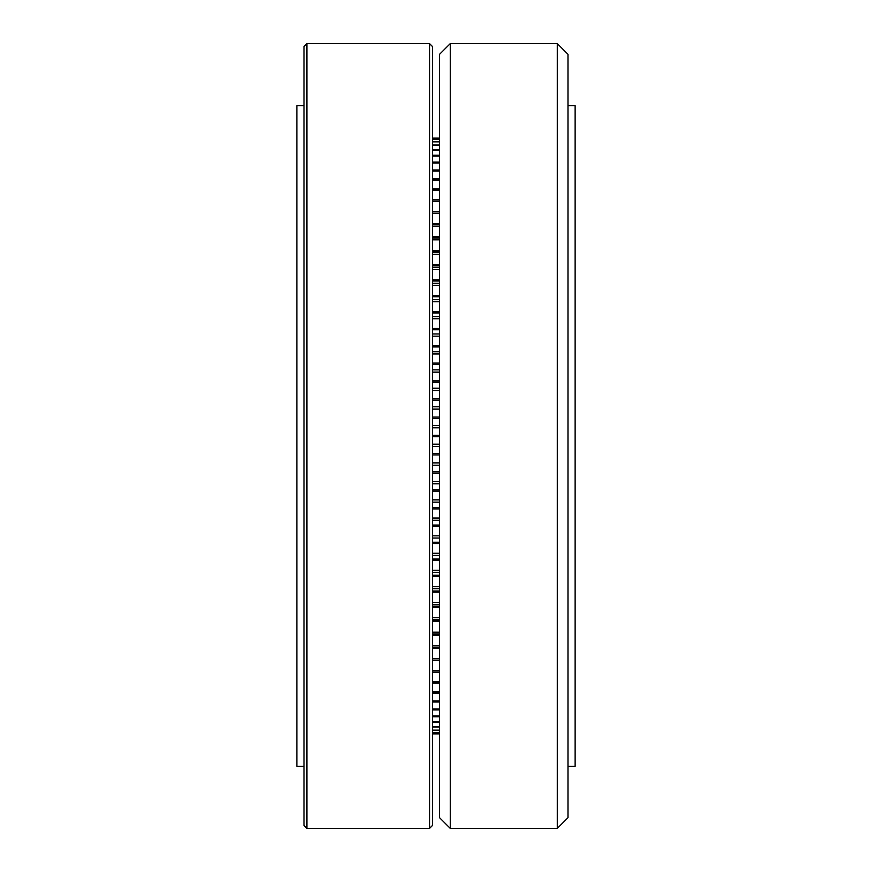 <?xml version="1.0" encoding="UTF-8"?>
<svg xmlns="http://www.w3.org/2000/svg" width="872" height="872" viewBox="0 0 872 872"><rect width="100%" height="100%" fill="white"/><g stroke="black" fill="none" stroke-linecap="round" stroke-linejoin="round"><path stroke-width="1.31" d="M429.547 828.4L432.436 825.512L432.436 46.489L429.547 43.6L306.9 43.6L306.9 828.4L429.547 828.4L429.547 43.6M306.9 828.4L304.012 825.512L304.012 46.489L306.9 43.6M304.012 105.676L296.872 105.676L296.872 766.325L304.012 766.325M439.564 817.696L439.564 54.304L450.268 43.6L450.268 828.4L439.564 817.696M557.284 43.6L567.988 54.304L567.988 817.696L557.284 828.4L557.284 43.6L450.268 43.6M557.284 828.4L450.268 828.4M567.988 766.325L575.128 766.325L575.128 105.676L567.988 105.676M432.436 226.131L439.564 226.131M439.564 224.475L432.436 224.475M432.436 213.259L439.564 213.259M439.564 211.711L432.436 211.711M432.436 254.297L439.564 254.297M439.564 252.444L432.436 252.444M439.564 238.067L432.436 238.067M432.436 239.822L439.564 239.822M432.436 180.123L439.564 180.123M439.564 178.924L432.436 178.924M432.436 171.032L439.564 171.032M439.564 169.975L432.436 169.975M432.436 201.279L439.564 201.279M439.564 199.841L432.436 199.841M439.564 188.897L432.436 188.897M432.436 190.216L439.564 190.216M432.436 390.547L439.564 390.547M439.564 388.225L432.436 388.225M432.436 372.148L439.564 372.148M439.564 369.859L432.436 369.859M432.436 353.988L439.564 353.988M439.564 351.743L432.436 351.743M432.436 336.167L439.564 336.167M439.564 333.965L432.436 333.965M432.436 285.329L439.564 285.329M439.564 283.313L432.436 283.313M439.564 267.551L432.436 267.551M432.436 269.481L439.564 269.481M432.436 318.738L439.564 318.738M439.564 316.591L432.436 316.591M439.564 299.685L432.436 299.685M432.436 301.767L439.564 301.767M432.436 145.46L439.564 145.46M439.564 144.948L432.436 144.948M439.564 149.537L432.436 149.537M432.436 150.191L439.564 150.191M432.436 162.999L439.564 162.999M439.564 162.072L432.436 162.072M439.564 155.249L432.436 155.249M432.436 156.044L439.564 156.044M432.436 141.874L439.564 141.874M439.564 141.515L432.436 141.515M432.436 139.466L439.564 139.466M439.564 139.237L432.436 139.237M432.436 138.212L439.564 138.212M439.564 138.136L432.436 138.136M432.436 647.525L439.564 647.525M439.564 645.869L432.436 645.869M439.564 658.742L432.436 658.742M432.436 660.289L439.564 660.289M432.436 619.556L439.564 619.556M439.564 617.703L432.436 617.703M439.564 632.178L432.436 632.178M432.436 633.933L439.564 633.933M432.436 693.077L439.564 693.077M439.564 691.878L432.436 691.878M439.564 700.968L432.436 700.968M432.436 702.025L439.564 702.025M439.564 670.721L432.436 670.721M432.436 672.159L439.564 672.159M439.564 681.784L432.436 681.784M432.436 683.103L439.564 683.103M432.436 483.775L439.564 483.775M439.564 481.453L432.436 481.453M439.564 499.852L432.436 499.852M432.436 502.141L439.564 502.141M432.436 538.035L439.564 538.035M439.564 535.833L432.436 535.833M439.564 518.012L432.436 518.012M432.436 520.257L439.564 520.257M432.436 588.687L439.564 588.687M439.564 586.671L432.436 586.671M439.564 602.519L432.436 602.519M432.436 604.449L439.564 604.449M439.564 553.262L432.436 553.262M432.436 555.41L439.564 555.41M439.564 570.234L432.436 570.234M432.436 572.315L439.564 572.315M432.436 716.751L439.564 716.751M439.564 715.956L432.436 715.956M439.564 709.001L432.436 709.001M432.436 709.928L439.564 709.928M439.564 721.809L432.436 721.809M432.436 722.463L439.564 722.463M439.564 726.539L432.436 726.539M432.436 727.052L439.564 727.052M439.564 730.126L432.436 730.126M432.436 730.485L439.564 730.485M439.564 732.534L432.436 732.534M432.436 732.763L439.564 732.763M439.564 733.788L432.436 733.788M432.436 733.864L439.564 733.864L432.436 733.864M432.436 465.212L439.564 465.212M439.564 462.879L432.436 462.879M432.436 446.529L439.564 446.529M439.564 444.186L432.436 444.186M439.564 406.788L432.436 406.788M432.436 409.121L439.564 409.121M439.564 425.471L432.436 425.471M432.436 427.814L439.564 427.814M439.564 435.302L432.436 435.302M439.564 436.698L432.436 436.698M439.564 417.067L432.436 417.067M439.564 418.473L432.436 418.473M439.564 453.527L432.436 453.527M439.564 454.933L432.436 454.933M439.564 471.698L432.436 471.698M439.564 473.093L432.436 473.093M439.564 575.269L432.436 575.269M439.564 576.501L432.436 576.501M439.564 558.996L432.436 558.996M439.564 560.271L432.436 560.271M439.564 606.105L432.436 606.105M439.564 607.25L432.436 607.25M439.564 590.998L432.436 590.998M439.564 592.186L432.436 592.186M439.564 525.064L432.436 525.064M439.564 526.394L432.436 526.394M439.564 542.242L432.436 542.242M439.564 543.55L432.436 543.55M439.564 507.537L432.436 507.537M439.564 508.888L432.436 508.888M439.564 489.726L432.436 489.726M439.564 491.1L432.436 491.1M439.564 634.26L432.436 634.26M439.564 635.285L432.436 635.285M439.564 620.548L432.436 620.548M439.564 621.638L432.436 621.638M439.564 648.158L432.436 648.158M439.564 311.729L432.436 311.729M439.564 313.004L432.436 313.004M439.564 328.45L432.436 328.45M439.564 329.758L432.436 329.758M439.564 279.814L432.436 279.814M439.564 281.002L432.436 281.002M439.564 295.499L432.436 295.499M439.564 296.731L432.436 296.731M439.564 345.606L432.436 345.606M439.564 346.936L432.436 346.936M439.564 363.112L432.436 363.112M439.564 364.463L432.436 364.463M439.564 380.901L432.436 380.901M439.564 382.274L432.436 382.274M439.564 398.907L432.436 398.907M439.564 400.303L432.436 400.303M439.564 250.362L432.436 250.362M439.564 251.452L432.436 251.452M439.564 264.75L432.436 264.75M439.564 265.895L432.436 265.895M439.564 223.842L432.436 223.842M439.564 236.715L432.436 236.715M439.564 237.74L432.436 237.74"/></g></svg>
